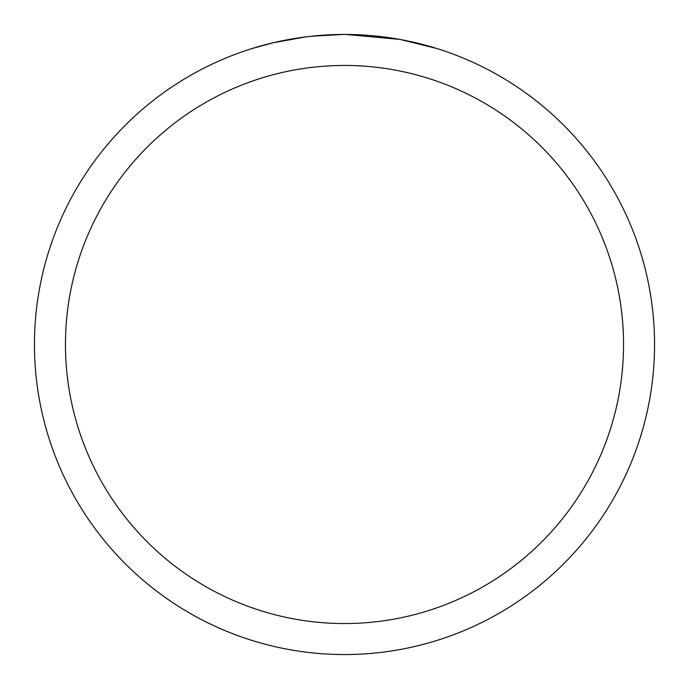 <?xml version="1.0" encoding="UTF-8"?>
<svg xmlns="http://www.w3.org/2000/svg" width="689" height="689" viewBox="0 0 689 689"><rect width="100%" height="100%" fill="white"/><g stroke="black" fill="none" stroke-linecap="round" stroke-linejoin="round"><path stroke-width="1.03" d="M344.5 65.455A279.045 279.045 0 0 1 623.545 344.5A279.045 279.045 0 0 1 344.5 623.545A279.045 279.045 0 0 1 65.455 344.5A279.045 279.045 0 0 1 344.5 65.455M344.5 34.45A310.05 310.05 0 0 1 654.55 344.5A310.05 310.05 0 0 1 344.5 654.55A310.05 310.05 0 0 1 34.45 344.5A310.05 310.05 0 0 1 344.5 34.45M399.577 39.385L346.05 34.459L351.778 34.536M357.867 34.743L364.49 35.096M401.041 39.652L436.611 48.454M350.684 34.51L354.99 34.631M382.679 36.81L383.988 36.973M309.533 36.431L298.148 37.938M252.398 48.454L273.18 42.77L305.752 36.887M321.772 35.285L326.707 34.967M342.95 34.459L310.989 36.267M314.175 35.94L319.308 35.475M320.549 35.38L330.565 34.769"/></g></svg>
